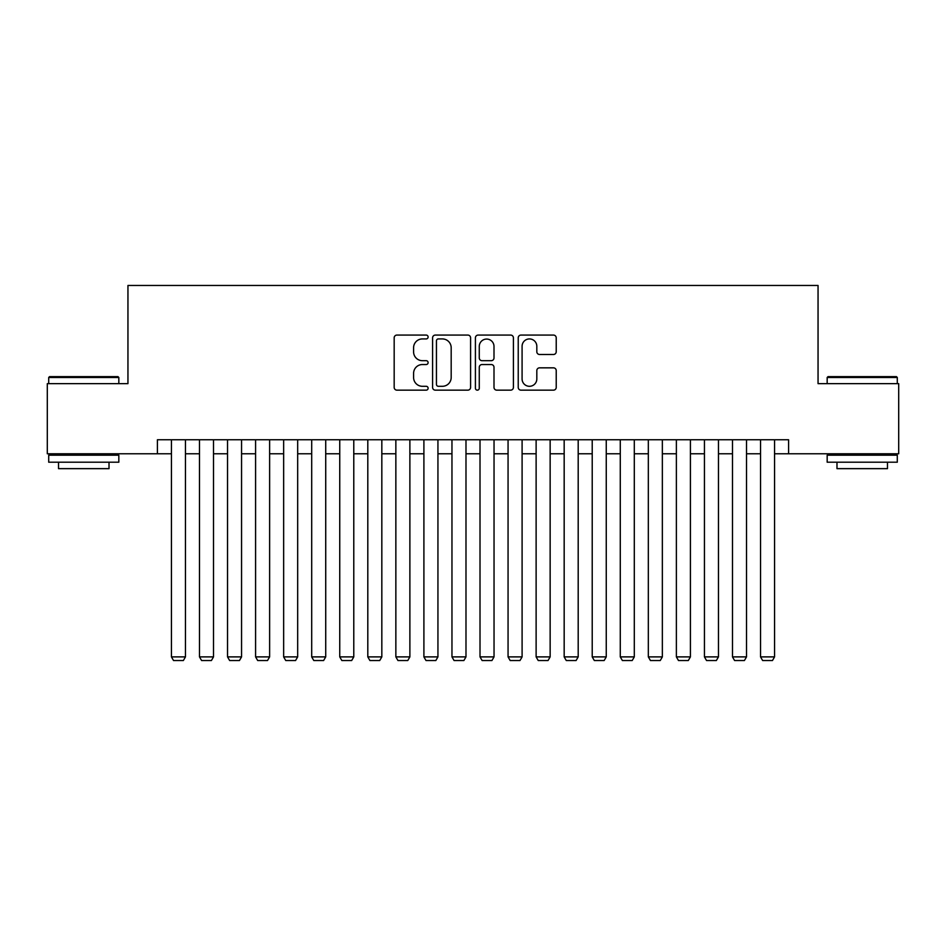 <?xml version="1.0" encoding="UTF-8"?>
<svg xmlns="http://www.w3.org/2000/svg" width="946" height="946" viewBox="0 0 946 946"><rect width="100%" height="100%" fill="white"/><g stroke="black" fill="none" stroke-linecap="round" stroke-linejoin="round"><path stroke-width="1.42" d="M428.112 337.001A1.927 1.927 0 0 0 426.185 335.073L396.93 335.073A2.755 2.755 0 0 0 394.175 337.828L394.175 387.399A2.755 2.755 0 0 0 396.93 390.154L426.185 390.154A1.927 1.927 0 0 0 428.112 388.227A1.927 1.927 0 0 0 426.185 386.299L422.401 386.299A8.81 8.81 0 0 1 413.591 377.478L413.591 373.351A8.81 8.81 0 0 1 422.401 364.541L426.185 364.541A1.927 1.927 0 0 0 428.112 362.614A1.927 1.927 0 0 0 426.185 360.686L422.401 360.686A8.81 8.81 0 0 1 413.591 351.877L413.591 347.738A8.81 8.81 0 0 1 422.401 338.928L426.185 338.928A1.927 1.927 0 0 0 428.112 337.001M553.469 354.49A2.755 2.755 0 0 0 556.224 351.735L556.224 337.828A2.755 2.755 0 0 0 553.469 335.073L520.986 335.073A2.755 2.755 0 0 0 518.231 337.828L518.231 387.399A2.755 2.755 0 0 0 520.986 390.154L553.469 390.154A2.755 2.755 0 0 0 556.224 387.399L556.224 370.596A2.755 2.755 0 0 0 553.469 367.84L539.563 367.84A2.755 2.755 0 0 0 536.82 370.596L536.82 378.932A7.367 7.367 0 0 1 529.453 386.299A7.367 7.367 0 0 1 522.086 378.932L522.086 346.295A7.367 7.367 0 0 1 529.453 338.928A7.367 7.367 0 0 1 536.82 346.295L536.82 351.735A2.755 2.755 0 0 0 539.563 354.49L553.469 354.49M157.403 453.784L47.3 453.784L47.3 383.65L127.947 383.65L127.947 285.467L818.053 285.467L818.053 383.65L898.7 383.65L898.7 453.784L788.597 453.784L788.597 439.76L157.403 439.76L157.403 453.784L171.439 453.784M470.588 337.828A2.755 2.755 0 0 0 467.832 335.073L435.349 335.073A2.755 2.755 0 0 0 432.594 337.828L432.594 387.399A2.755 2.755 0 0 0 435.349 390.154L467.832 390.154A2.755 2.755 0 0 0 470.588 387.399L470.588 337.828M478.168 335.073L510.651 335.073A2.755 2.755 0 0 1 513.406 337.828L513.406 387.399A2.755 2.755 0 0 1 510.651 390.154L496.745 390.154A2.755 2.755 0 0 1 494.001 387.399L494.001 367.296A2.755 2.755 0 0 0 491.246 364.541L482.022 364.541A2.755 2.755 0 0 0 479.267 367.296L479.267 388.227A1.927 1.927 0 0 1 477.34 390.154A1.927 1.927 0 0 1 475.412 388.227L475.412 337.828A2.755 2.755 0 0 1 478.168 335.073M185.463 453.784L199.488 453.784M213.512 453.784L227.537 453.784M241.561 453.784L255.586 453.784M269.622 453.784L283.646 453.784M297.671 453.784L311.695 453.784M325.72 453.784L339.744 453.784M353.78 453.784L367.805 453.784M381.829 453.784L395.854 453.784M409.878 453.784L423.903 453.784M437.939 453.784L451.963 453.784M465.988 453.784L480.012 453.784M494.037 453.784L508.061 453.784M522.097 453.784L536.122 453.784M550.146 453.784L564.171 453.784M578.195 453.784L592.22 453.784M606.256 453.784L620.28 453.784M634.305 453.784L648.329 453.784M662.354 453.784L676.378 453.784M690.414 453.784L704.439 453.784M718.463 453.784L732.488 453.784M746.512 453.784L760.537 453.784M774.561 453.784L788.597 453.784M438.376 338.928A1.927 1.927 0 0 0 436.449 340.856L436.449 384.36A1.927 1.927 0 0 0 438.376 386.299L442.361 386.299A8.81 8.81 0 0 0 451.183 377.478L451.183 347.738A8.81 8.81 0 0 0 442.361 338.928L438.376 338.928M494.001 346.437A7.367 7.367 0 0 0 486.634 339.07A7.367 7.367 0 0 0 479.267 346.437L479.267 357.931A2.755 2.755 0 0 0 482.022 360.686L491.246 360.686A2.755 2.755 0 0 0 494.001 357.931L494.001 346.437M185.463 439.76L185.463 656.891L171.439 656.891L171.439 439.76M185.463 656.891L183.358 660.533L173.532 660.533L171.439 656.891M49.547 376.638L117.99 376.638L118.829 377.478L48.707 377.478L49.547 376.638M83.768 462.204L48.707 462.204L48.707 455.192L118.829 455.192L118.829 462.204L83.768 462.204M109.015 462.204L109.015 468.648L58.522 468.648L58.522 462.204M828.01 376.638L896.453 376.638L897.293 377.478L827.171 377.478L828.01 376.638M862.232 462.204L827.171 462.204L827.171 455.192L897.293 455.192L897.293 462.204L862.232 462.204M887.478 462.204L887.478 468.648L836.985 468.648L836.985 462.204M213.512 439.76L213.512 656.891L199.488 656.891L199.488 439.76M213.512 656.891L211.407 660.533L201.593 660.533L199.488 656.891M241.561 439.76L241.561 656.891L227.537 656.891L227.537 439.76M241.561 656.891L239.456 660.533L229.642 660.533L227.537 656.891M269.622 439.76L269.622 656.891L255.586 656.891L255.586 439.76M269.622 656.891L267.517 660.533L257.69 660.533L255.586 656.891M297.671 439.76L297.671 656.891L283.646 656.891L283.646 439.76M297.671 656.891L295.566 660.533L285.751 660.533L283.646 656.891M325.72 439.76L325.72 656.891L311.695 656.891L311.695 439.76M325.72 656.891L323.615 660.533L313.8 660.533L311.695 656.891M353.78 439.76L353.78 656.891L339.744 656.891L339.744 439.76M353.78 656.891L351.675 660.533L341.849 660.533L339.744 656.891M381.829 439.76L381.829 656.891L367.805 656.891L367.805 439.76M381.829 656.891L379.724 660.533L369.91 660.533L367.805 656.891M409.878 439.76L409.878 656.891L395.854 656.891L395.854 439.76M409.878 656.891L407.773 660.533L397.959 660.533L395.854 656.891M437.939 439.76L437.939 656.891L423.903 656.891L423.903 439.76M437.939 656.891L435.834 660.533L426.007 660.533L423.903 656.891M465.988 439.76L465.988 656.891L451.963 656.891L451.963 439.76M465.988 656.891L463.883 660.533L454.068 660.533L451.963 656.891M494.037 439.76L494.037 656.891L480.012 656.891L480.012 439.76M494.037 656.891L491.932 660.533L482.117 660.533L480.012 656.891M522.097 439.76L522.097 656.891L508.061 656.891L508.061 439.76M522.097 656.891L519.993 660.533L510.166 660.533L508.061 656.891M550.146 439.76L550.146 656.891L536.122 656.891L536.122 439.76M550.146 656.891L548.041 660.533L538.227 660.533L536.122 656.891M578.195 439.76L578.195 656.891L564.171 656.891L564.171 439.76M578.195 656.891L576.09 660.533L566.276 660.533L564.171 656.891M606.256 439.76L606.256 656.891L592.22 656.891L592.22 439.76M606.256 656.891L604.151 660.533L594.325 660.533L592.22 656.891M634.305 439.76L634.305 656.891L620.28 656.891L620.28 439.76M634.305 656.891L632.2 660.533L622.385 660.533L620.28 656.891M662.354 439.76L662.354 656.891L648.329 656.891L648.329 439.76M662.354 656.891L660.249 660.533L650.434 660.533L648.329 656.891M690.414 439.76L690.414 656.891L676.378 656.891L676.378 439.76M690.414 656.891L688.31 660.533L678.483 660.533L676.378 656.891M718.463 439.76L718.463 656.891L704.439 656.891L704.439 439.76M718.463 656.891L716.359 660.533L706.544 660.533L704.439 656.891M746.512 439.76L746.512 656.891L732.488 656.891L732.488 439.76M746.512 656.891L744.407 660.533L734.593 660.533L732.488 656.891M774.561 439.76L774.561 656.891L760.537 656.891L760.537 439.76M774.561 656.891L772.468 660.533L762.642 660.533L760.537 656.891M48.707 383.65L48.707 377.478M64.695 455.192L64.695 453.784M102.842 455.192L102.842 453.784M118.829 383.65L118.829 377.478M827.171 383.65L827.171 377.478M843.158 455.192L843.158 453.784M881.305 455.192L881.305 453.784M897.293 383.65L897.293 377.478"/></g></svg>
